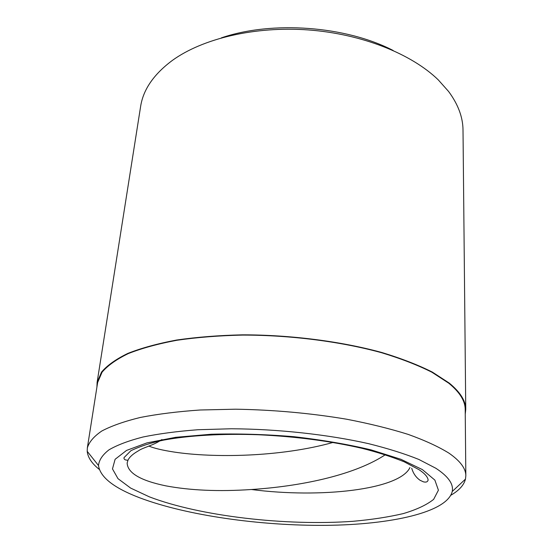 <?xml version="1.0" encoding="UTF-8"?>
<svg xmlns="http://www.w3.org/2000/svg" width="553" height="553" viewBox="0 0 553 553"><rect width="100%" height="100%" fill="white"/><g stroke="black" fill="none" stroke-linecap="round" stroke-linejoin="round"><path stroke-width="0.83" d="M450.909 495.212C459.108 490.456 463.96 485.078 465.474 479.092L465.833 475.739L465.204 409.462C465.204 400.939 459.716 392.181 448.746 383.188L431.893 372.224C417.819 365.146 401.084 358.655 381.688 352.745C341.049 341.581 290.463 335.07 242.594 335.083C219.057 335.609 197.165 337.337 176.925 340.268C158.02 343.814 141.81 348.252 128.296 353.588C116.51 359.312 107.766 365.512 102.077 372.19L97.646 382.469L87.339 447.944L87.208 451.317C87.83 457.455 91.846 463.483 99.257 469.393M465.833 475.739C465.861 468.488 460.214 460.946 448.898 453.107C438.405 446.624 424.835 440.388 408.197 434.402C389.934 428.672 369.404 423.605 346.607 419.215C310.523 413.167 273.541 409.828 235.654 409.199L200.131 410.001C177.824 411.543 157.888 414.031 140.317 417.46C124.404 421.351 111.575 425.865 101.821 431.001C93.899 436.386 89.074 442.034 87.339 447.944M161.911 439.517C153.554 445.545 143.255 447.342 138.444 450.806C132.941 453.909 129.45 457.048 127.971 460.22L127.149 463.041C127.619 473.015 140.524 480.619 165.865 485.859C190.515 490.476 219.029 491.693 251.415 489.509C320.56 498.488 399.529 489.827 409.973 467.513M465.246 414.142L465.75 409.434L463.013 130.169C462.937 117.257 458.119 104.351 448.566 91.439L438.259 79.867C411.536 53.869 361.78 33.885 308.304 29.931C254.829 26.032 202.681 38.537 172.453 60.346C153.81 74.199 143.199 89.586 140.614 106.494L97.114 382.358L96.92 387.093M333.044 442.448C279.853 457.31 212.822 457.981 174.064 452.043C162.554 450.28 154.114 448.276 148.75 446.029M385.282 454.76L383.222 456.087C351.784 475.787 299.56 486.384 251.415 489.509M139.715 497.804C186.582 515.514 260.325 525.896 325.752 525.35C390.798 524.735 447.121 512.424 452.223 491.499C453.75 484.138 448.289 476.389 435.826 468.246L418.849 459.453C404.692 453.743 387.909 448.476 368.492 443.644C327.881 434.499 277.765 429.01 231.182 428.769L197.919 429.736C177.195 431.305 158.856 433.739 142.902 437.029C128.593 440.734 117.305 444.992 109.031 449.803C102.54 454.822 99.028 460.068 98.503 465.529C100.183 477.225 113.918 487.981 139.715 497.804M465.75 409.434C465.75 400.897 460.255 392.125 449.271 383.105L432.384 372.114C418.275 365.015 401.499 358.496 382.047 352.565C341.291 341.36 290.553 334.828 242.518 334.835C218.912 335.367 196.951 337.095 176.642 340.033C157.674 343.593 141.416 348.044 127.861 353.395C116.033 359.132 107.268 365.353 101.552 372.051L97.114 382.358M221.387 37.86C272.014 20.509 345.584 25.915 393.135 50.475M422.374 469.587L434.872 480.101L438.418 490.186L433.649 499.352C426.722 504.889 416.596 509.638 403.255 513.599C388.476 517.055 371.747 519.626 353.07 521.292C286.157 526.152 200.089 516.281 149.351 496.843L130.674 488.099L117.996 478.663L112.473 468.903L115.1 459.301L126.54 450.425L146.925 442.891L175.681 437.312L211.364 434.229C237.928 433.524 265.426 434.34 293.85 436.69C321.846 439.898 347.602 444.294 371.111 449.886L400.884 459.28L422.374 469.587M127.971 460.22C125.054 460.193 123.741 459.329 124.031 457.614L130.881 450.716C140.393 446.188 151.308 442.656 163.626 440.112C188.884 435.439 222.513 433.462 258.604 434.755C295.979 436.552 330.404 441.066 361.876 448.289C376.752 452.001 390.847 456.495 404.146 461.783L419.043 469.697C424.669 473.444 427.697 476.859 428.126 479.949C427.718 481.884 426.156 482.52 423.446 481.843L420.073 480.281C416.008 477.433 413.229 473.423 411.729 468.253M452.223 491.499L465.474 479.092M98.503 465.529L87.208 451.317"/></g></svg>
